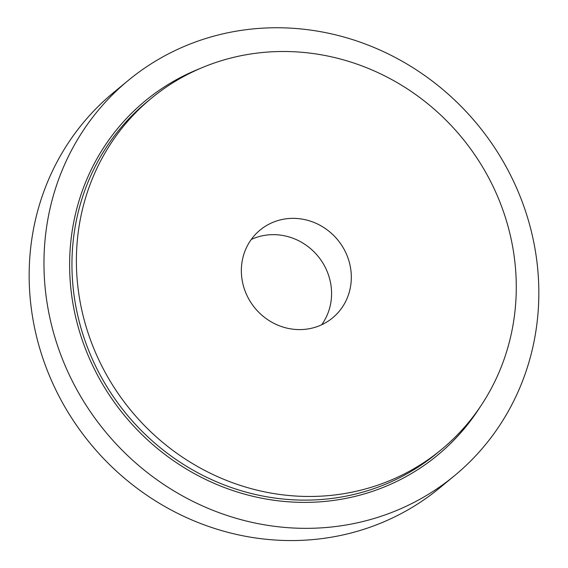 <?xml version="1.0" encoding="UTF-8"?>
<svg xmlns="http://www.w3.org/2000/svg" width="568" height="568" viewBox="0 0 568 568"><rect width="100%" height="100%" fill="white"/><g stroke="black" fill="none" stroke-linecap="round" stroke-linejoin="round"><path stroke-width="0.85" d="M404.416 473.875A227.782 214.448 -129.5 0 1 116.894 391.686A227.782 214.448 -129.5 0 1 151.365 98.285A227.782 214.448 -129.5 0 1 461.748 137.492A227.782 214.448 -129.5 0 1 441.308 449.671A227.782 214.448 -129.5 0 1 404.416 473.875M323.355 323.952A56.949 53.612 -129.5 0 1 251.475 303.404A56.949 53.612 -129.5 0 1 260.094 230.054A56.949 53.612 -129.5 0 1 337.69 239.859A56.949 53.612 -129.5 0 1 332.578 317.902A56.949 53.612 -129.5 0 1 323.355 323.952M251.269 239.469A56.949 53.612 -129.5 0 1 317.945 256.147A56.949 53.612 -129.5 0 1 321.658 324.775M454.492 475.707L439.689 487.926A256.253 241.258 -129.5 0 1 398.182 515.148A256.253 241.258 -129.5 0 1 74.727 422.684A256.253 241.258 -129.5 0 1 113.501 92.612L128.304 80.393A256.253 241.258 -129.5 0 1 477.489 124.506A256.253 241.258 -129.5 0 1 454.492 475.707A256.253 241.258 -129.5 0 1 412.993 502.928A256.253 241.258 -129.5 0 1 89.531 410.465A256.253 241.258 -129.5 0 1 128.304 80.393M441.308 449.671L436.863 453.342A227.782 214.448 -129.5 0 1 399.971 477.539A227.782 214.448 -129.5 0 1 112.457 395.349A227.782 214.448 -129.5 0 1 146.92 101.949L151.365 98.285M480.024 407.128A229.685 216.238 -129.5 0 1 400.383 479.612A229.685 216.238 -129.5 0 1 93.464 367.233A229.685 216.238 -129.5 0 1 200.49 68.352"/></g></svg>
